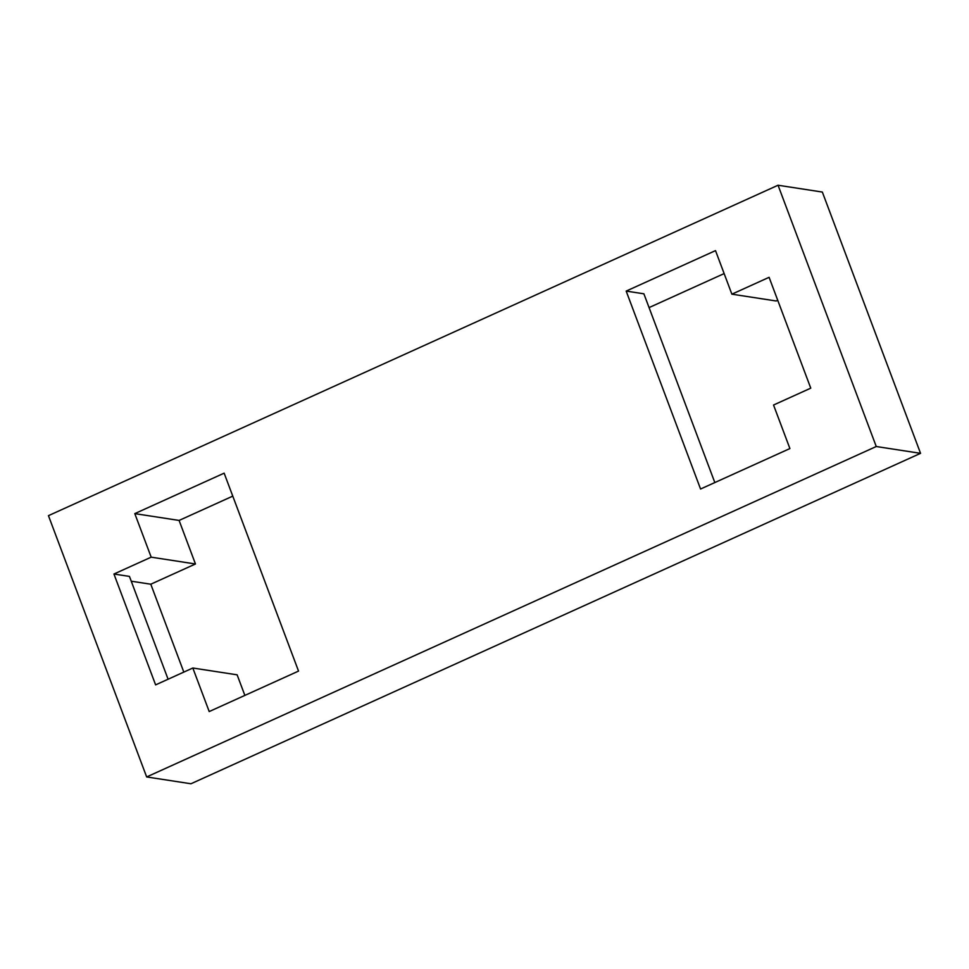 <?xml version="1.0" encoding="UTF-8"?>
<svg xmlns="http://www.w3.org/2000/svg" width="969" height="969" viewBox="0 0 969 969"><rect width="100%" height="100%" fill="white"/><g stroke="black" fill="none" stroke-linecap="round" stroke-linejoin="round"><path stroke-width="1.45" d="M778.046 185.236L48.45 515.665L146.658 776.944L190.954 783.764L920.55 453.335L822.342 192.056L778.046 185.236L876.255 446.515L146.658 776.944M777.732 300.281L776.169 300.984L731.874 294.176L769.095 277.316L810.762 388.157L773.541 405.018L789.905 448.562L700.563 489.018L626.168 291.088L643.888 293.813L714.831 482.562M731.874 294.176L715.51 250.62L626.168 291.088M131.251 581.206L150.789 584.21L195.459 563.982L151.176 557.163L134.8 513.618L224.142 473.163L298.537 671.093L209.207 711.561L192.831 668.016L155.609 684.877L113.942 574.023L129.446 576.41L168.085 679.221M151.176 557.163L113.942 574.023M876.255 446.515L920.55 453.335M244.866 695.415L237.126 674.824L192.831 668.016M134.8 513.618L179.095 520.438L195.459 563.982M724.134 273.585L649.06 307.597M232.778 496.128L179.095 520.438M183.819 672.098L150.789 584.21"/></g></svg>
